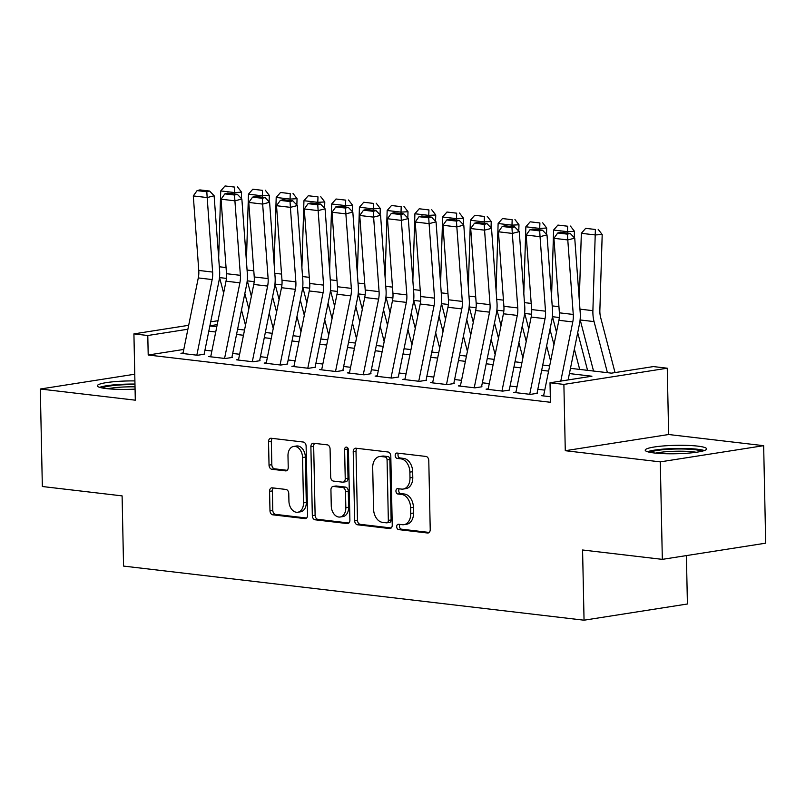 <?xml version="1.0" encoding="UTF-8"?>
<svg xmlns="http://www.w3.org/2000/svg" width="806" height="806" viewBox="0 0 806 806"><rect width="100%" height="100%" fill="white"/><g stroke="black" fill="none" stroke-linecap="round" stroke-linejoin="round"><path stroke-width="1.21" d="M396.683 526.711A2.71 1.884 -98.9 0 0 398.648 529.613L427.583 533.008A3.869 2.69 -98.9 0 0 428.097 532.998A3.869 2.69 -98.9 0 0 430.223 529.502L428.782 460.599A3.869 2.69 -98.9 0 0 425.971 456.448L397.046 453.053A2.71 1.884 -98.9 0 0 396.683 453.053A2.71 1.884 -98.9 0 0 395.192 455.511A2.71 1.884 -98.9 0 0 397.156 458.413L400.904 458.846A12.372 8.604 -98.9 0 1 409.871 472.125L409.992 477.867A12.372 8.604 -98.9 0 1 403.191 489.061A12.372 8.604 -98.9 0 1 401.539 489.091L397.791 488.648A2.71 1.884 -98.9 0 0 397.429 488.658A2.71 1.884 -98.9 0 0 395.937 491.106A2.71 1.884 -98.9 0 0 397.902 494.007L401.65 494.451A12.372 8.604 -98.9 0 1 410.617 507.72L410.738 513.462A12.372 8.604 -98.9 0 1 403.937 524.666A12.372 8.604 -98.9 0 1 402.285 524.696L398.537 524.253A2.71 1.884 -98.9 0 0 398.174 524.263A2.71 1.884 -98.9 0 0 396.683 526.711M400.008 524.424A2.71 1.884 -98.9 0 0 399.484 526.268A2.71 1.884 -98.9 0 0 401.438 529.169L429.195 532.434M398.517 453.224A2.71 1.884 -98.9 0 0 397.993 455.068A2.71 1.884 -98.9 0 0 399.947 457.969L403.695 458.413L400.904 458.846M399.262 488.829A2.71 1.884 -98.9 0 0 398.738 490.673A2.71 1.884 -98.9 0 0 400.693 493.574L404.441 494.018L401.65 494.451M134.904 380.916A30.719 4.211 -1.2 0 0 97.335 385.802A30.719 4.211 -1.2 0 0 106.251 388.573A30.719 4.211 -1.2 0 0 135.076 389.107M654.119 452.952A30.719 4.211 -1.2 0 0 687.649 453.184A30.719 4.211 -1.2 0 0 706.62 448.892A30.719 4.211 -1.2 0 0 697.704 446.121A30.719 4.211 -1.2 0 0 664.164 445.889A30.719 4.211 -1.2 0 0 645.203 450.181A30.719 4.211 -1.2 0 0 654.119 452.952M272.216 487.832A3.869 2.69 -98.9 0 0 271.703 487.842A3.869 2.69 -98.9 0 0 269.577 491.338L269.98 510.672A3.869 2.69 -98.9 0 0 272.781 514.822L304.92 518.601A3.869 2.69 -98.9 0 0 305.434 518.59A3.869 2.69 -98.9 0 0 307.56 515.084L306.119 446.181A3.869 2.69 -98.9 0 0 303.308 442.041L271.179 438.263A3.869 2.69 -98.9 0 0 270.665 438.273A3.869 2.69 -98.9 0 0 268.539 441.769L269.033 465.122A3.869 2.69 -98.9 0 0 271.834 469.263L285.586 470.885A3.869 2.69 -98.9 0 0 286.1 470.875A3.869 2.69 -98.9 0 0 288.226 467.379L287.984 455.793A10.337 7.194 -98.9 0 1 293.666 446.433A10.337 7.194 -98.9 0 1 302.552 457.506L303.499 502.873A10.337 7.194 -98.9 0 1 297.817 512.233A10.337 7.194 -98.9 0 1 288.931 501.161L288.77 493.594A3.869 2.69 -98.9 0 0 285.969 489.454L272.216 487.832M183.798 349.431L148.203 355.013L147.79 335.508L133.917 333.885L188.685 325.302M662.331 559.364L660.285 461.868L763.655 445.678L765.7 543.173L662.331 559.364L582.577 549.994L584.048 620.197L123.56 566.084L122.099 495.881L42.345 486.512L40.3 389.016L135.307 400.179L133.917 333.885M763.655 445.678L668.648 434.515L565.278 450.705L660.285 461.868M565.278 450.705L563.888 384.412L550.014 382.779L591.926 376.211L569.419 373.571M148.203 355.013L550.427 402.275L550.014 382.779M354.66 520.626A3.869 2.69 -98.9 0 0 357.471 524.777L389.6 528.545A3.869 2.69 -98.9 0 0 390.114 528.535A3.869 2.69 -98.9 0 0 392.24 525.038L390.799 456.136A3.869 2.69 -98.9 0 0 387.988 451.985L355.859 448.207A3.869 2.69 -98.9 0 0 355.345 448.217A3.869 2.69 -98.9 0 0 353.219 451.723L354.66 520.626L357.461 520.182A3.869 2.69 -98.9 0 0 360.262 524.333L391.212 527.97M347.255 523.568L315.126 519.799A3.869 2.69 -98.9 0 1 312.325 515.649L310.884 446.746A3.869 2.69 -98.9 0 1 313 443.25A3.869 2.69 -98.9 0 1 313.524 443.24L327.276 444.852A3.869 2.69 -98.9 0 1 330.077 449.002L330.661 476.94A3.869 2.69 -98.9 0 0 333.462 481.091L342.59 482.159A3.869 2.69 -98.9 0 0 343.104 482.159A3.869 2.69 -98.9 0 0 345.23 478.653L344.615 449.567A2.71 1.884 -98.9 0 1 346.106 447.118A2.71 1.884 -98.9 0 1 348.434 450.01L349.895 520.061A3.869 2.69 -98.9 0 1 347.769 523.568A3.869 2.69 -98.9 0 1 347.255 523.568L348.273 523.416M134.763 374.216L40.3 389.016M543.697 395.343L541.551 395.686L550.307 396.713M515.961 392.089L513.815 392.421L530.459 394.376L537.441 393.288M488.214 388.824L486.078 389.157L502.722 391.122L509.704 390.023M460.478 385.57L458.332 385.903L474.976 387.857L481.968 386.759M432.741 382.306L430.595 382.638L447.239 384.593L454.221 383.505M404.995 379.042L402.859 379.384L419.503 381.339L426.485 380.241M377.258 375.787L375.112 376.12L391.756 378.074L398.748 376.986M349.522 372.523L347.376 372.866L364.02 374.82L371.002 373.722M321.775 369.269L319.639 369.601L336.283 371.556L343.265 370.468M294.039 366.005L291.893 366.347L308.537 368.302L315.529 367.204M266.302 362.75L264.156 363.083L280.8 365.037L287.782 363.949M238.556 359.486L236.42 359.819L253.064 361.783L260.046 360.685M210.819 356.232L208.673 356.564L225.317 358.519L232.309 357.421M544.755 390.124L537.824 389.308M517.019 386.86L510.087 386.044M489.272 383.606L482.351 382.79M461.536 380.341L454.604 379.525M433.799 377.077L426.868 376.271M406.053 373.823L399.131 373.007M378.316 370.559L371.385 369.752M350.58 367.304L343.648 366.488M322.833 364.04L315.912 363.224M295.097 360.786L288.165 359.97M267.36 357.521L260.429 356.705M239.614 354.267L232.692 353.451M211.877 351.003L204.946 350.187M204.563 354.166L197.581 355.265L180.937 353.3L183.083 352.968M584.048 620.197L687.417 603.996L686.4 555.596M570.477 368.332L611.482 373.148L653.394 366.579L667.257 368.211L563.888 384.412M668.648 434.515L667.257 368.211M210.688 321.856L218.013 320.707M187.889 329.231L147.79 335.508M548.604 371.123L541.672 370.307M520.867 367.858L513.936 367.042M493.131 364.604L486.199 363.788M465.384 361.34L458.453 360.524M437.648 358.086L430.716 357.27M409.911 354.821L402.98 354.005M382.165 351.567L375.233 350.751M354.428 348.303L347.497 347.487M326.692 345.039L319.76 344.233M298.945 341.784L292.014 340.968M271.209 338.52L264.277 337.714M243.472 335.266L236.541 334.45M215.726 332.001L208.794 331.185M209.862 325.956L216.794 326.762M237.599 329.211L244.53 330.027M265.335 332.475L272.267 333.291M293.082 335.729L300.013 336.545M320.818 338.994L327.75 339.81M348.555 342.248L355.486 343.064M376.301 345.512L383.233 346.328M404.038 348.766L410.969 349.582M431.774 352.031L438.706 352.847M459.521 355.295L466.452 356.101M487.257 358.549L494.189 359.365M514.994 361.813L521.925 362.619M542.74 365.068L549.672 365.884M217.217 324.637L209.892 325.785M403.937 524.666L406.728 524.222A12.372 8.604 -98.9 0 0 413.528 513.029L410.738 513.462M404.441 494.018A12.372 8.604 -98.9 0 1 413.407 507.286L413.528 513.029M403.191 489.061L405.982 488.627A12.372 8.604 -98.9 0 0 412.783 477.424L409.992 477.867M403.695 458.413A12.372 8.604 -98.9 0 1 412.662 471.681L412.783 477.424M357.038 448.348A3.869 2.69 -98.9 0 0 356.01 451.279L357.461 520.182M386.487 522.832A2.71 1.884 -98.9 0 0 386.85 522.832A2.71 1.884 -98.9 0 0 388.341 520.384L387.071 459.894A2.71 1.884 -98.9 0 0 385.107 456.992L381.157 456.528A12.372 8.604 -98.9 0 0 379.505 456.559A12.372 8.604 -98.9 0 0 372.704 467.752L373.571 509.1A12.372 8.604 -98.9 0 0 382.538 522.369L386.487 522.832M389.278 522.399A2.71 1.884 -98.9 0 0 389.641 522.389A2.71 1.884 -98.9 0 0 391.132 519.941L388.341 520.384M379.505 456.559L382.296 456.125A12.372 8.604 -98.9 0 1 383.958 456.095L387.908 456.559A2.71 1.884 -98.9 0 1 389.862 459.46L391.132 519.941M348.877 522.993L317.917 519.356L315.126 519.799M314.693 443.371A3.869 2.69 -98.9 0 0 313.675 446.302L315.116 515.215A3.869 2.69 -98.9 0 0 317.917 519.356M343.104 482.159L345.895 481.716A3.869 2.69 -98.9 0 0 348.021 478.22L347.416 449.123L344.615 449.567M347.648 447.804A2.71 1.884 -98.9 0 0 347.416 449.123M331.266 505.946A10.337 7.194 -98.9 0 0 340.152 517.009A10.337 7.194 -98.9 0 0 345.834 507.649L345.502 491.67A3.869 2.69 -98.9 0 0 342.701 487.519L333.573 486.451A3.869 2.69 -98.9 0 0 333.059 486.461A3.869 2.69 -98.9 0 0 330.934 489.957L331.266 505.946M340.152 517.009L342.943 516.575A10.337 7.194 -98.9 0 0 348.625 507.216L345.834 507.649M333.059 486.461L335.85 486.018A3.869 2.69 -98.9 0 1 336.374 486.018L345.492 487.086A3.869 2.69 -98.9 0 1 348.293 491.237L348.625 507.216M297.817 512.233L300.608 511.79A10.337 7.194 -98.9 0 0 306.29 502.43L303.499 502.873M293.666 446.433L296.457 446A10.337 7.194 -98.9 0 1 305.343 457.073L306.29 502.43M272.357 438.393A3.869 2.69 -98.9 0 0 271.33 441.335L271.824 464.679A3.869 2.69 -98.9 0 0 274.624 468.83L287.198 470.311M273.395 487.973A3.869 2.69 -98.9 0 0 272.368 490.904L272.781 510.238A3.869 2.69 -98.9 0 0 275.581 514.379L306.532 518.016M615.038 372.594L600.661 317.574A19.687 13.883 -83.3 0 1 599.865 310.28L602.193 234.546L595.211 234.939L592.894 310.673A29.53 20.815 96.7 0 0 594.072 321.604L607.422 372.674M580.119 319.629A29.53 20.815 96.7 0 0 580.209 319.972L593.548 371.042M595.382 229.478L585.67 228.34L595.382 229.478L595.211 234.939L581.338 233.307L579.292 300.164M581.338 233.307L585.67 228.34M598.173 229.327L602.193 234.546M543.576 395.917L558.901 320.304A19.687 13.883 96.7 0 0 559.384 312.819L553.923 238.304L567.787 239.936L567.424 234.143L570.205 233.418L560.502 232.279L557.722 232.994L567.424 234.143M560.785 381.087L572.774 321.937A19.687 13.883 96.7 0 0 573.257 314.451L567.787 239.936L574.738 238.143L580.209 312.657A29.53 20.815 -83.3 0 1 579.484 323.891L568.119 379.938M574.738 238.143L570.205 233.418M557.722 232.994L553.923 238.304M650.11 452.347A26.578 3.647 178.8 0 1 668.758 449.295A26.578 3.647 178.8 0 1 694.832 449.698A26.578 3.647 178.8 0 1 701.804 451.269M696.253 452.267A24.613 3.375 -1.2 0 0 693.482 451.874A24.613 3.375 -1.2 0 0 655.701 453.123M704.353 450.534A30.517 4.181 -1.2 0 0 697.623 449.264A30.517 4.181 -1.2 0 0 647.53 451.723M102.251 387.968A26.578 3.647 178.8 0 1 102.473 387.847A26.578 3.647 178.8 0 1 134.985 384.613M134.975 384.059A30.517 4.181 -1.2 0 0 99.672 387.343M135.025 386.85A24.613 3.375 -1.2 0 0 107.833 388.744M587.564 370.337L577.711 332.636M574.255 237.639L574.446 231.292L567.464 231.675L567.424 233.095M574.376 349.099L579.685 369.41M552.382 316.375A29.53 20.815 96.7 0 0 552.463 316.708L556.503 332.153M567.636 226.214L557.933 225.076L567.636 226.214L567.464 231.675L553.601 230.042L551.556 296.9M553.601 230.042L557.933 225.076M570.426 226.063L574.446 231.292M553.964 344.666L549.974 329.372M546.518 234.375L546.71 228.027L539.728 228.42L539.688 229.831M546.639 345.834L550.629 361.128M524.635 313.111A29.53 20.815 96.7 0 0 524.726 313.453L528.766 328.898M539.899 222.96L530.187 221.821L539.899 222.96L539.728 228.42L525.855 226.788L523.809 293.636M525.855 226.788L530.187 221.821M542.69 222.799L546.71 228.027M526.227 341.401L522.228 326.118M518.772 231.121L518.973 224.773L511.991 225.156L511.941 226.577M518.893 342.58L522.893 357.864M496.899 309.847A29.53 20.815 96.7 0 0 496.99 310.189L501.02 325.634M512.163 219.695L502.45 218.557L512.163 219.695L511.991 225.156L498.118 223.524L496.073 290.382M498.118 223.524L502.45 218.557M514.953 219.544L518.973 224.773M498.491 338.147L494.491 322.853M491.035 227.856L491.227 221.509L484.245 221.902L484.205 223.312M491.156 339.316L495.156 354.61M469.163 306.592A29.53 20.815 96.7 0 0 469.243 306.935L473.283 322.37M484.416 216.441L474.714 215.293L484.416 216.441L484.245 221.902L470.382 220.27L468.336 287.117M470.382 220.27L474.714 215.293M487.207 216.28L491.227 221.509M515.84 392.663L531.164 317.05A19.687 13.883 96.7 0 0 531.648 309.564L526.177 235.05L540.05 236.682L539.688 230.879L542.468 230.163L532.756 229.025L529.975 229.74L539.688 230.879M529.713 394.285L545.037 318.682A19.687 13.883 96.7 0 0 545.511 311.187L540.05 236.682L547.002 234.878L552.463 309.393A29.53 20.815 -83.3 0 1 551.747 320.627L537.028 393.237M547.002 234.878L542.468 230.163M529.975 229.74L526.177 235.05M488.104 389.399L503.428 313.786A19.687 13.883 96.7 0 0 503.901 306.3L498.44 231.785L512.314 233.418L511.951 227.614L514.732 226.899L505.019 225.761L502.239 226.476L511.951 227.614M501.967 391.031L517.291 315.418A19.687 13.883 96.7 0 0 517.774 307.932L512.314 233.418L519.265 231.624L524.726 306.139A29.53 20.815 -83.3 0 1 524.001 317.373L509.291 389.973M519.265 231.624L514.732 226.899M502.239 226.476L498.44 231.785M460.357 386.145L475.681 310.532A19.687 13.883 96.7 0 0 476.165 303.036L470.704 228.531L484.567 230.153L484.205 224.36L486.985 223.645L477.283 222.496L474.502 223.222L484.205 224.36M474.23 387.767L489.554 312.164A19.687 13.883 96.7 0 0 490.038 304.668L484.567 230.153L491.519 228.36L496.99 302.875A29.53 20.815 -83.3 0 1 496.264 314.108L481.555 386.719M491.519 228.36L486.985 223.645M474.502 223.222L470.704 228.531M432.62 382.88L447.945 307.267A19.687 13.883 96.7 0 0 448.428 299.782L442.957 225.267L456.831 226.899L456.468 221.096L459.249 220.381L449.536 219.242L446.756 219.957L456.468 221.096M446.494 384.512L461.818 308.9A19.687 13.883 96.7 0 0 462.291 301.414L456.831 226.899L463.782 225.106L469.243 299.62A29.53 20.815 -83.3 0 1 468.528 310.854L453.808 383.455M463.782 225.106L459.249 220.381M446.756 219.957L442.957 225.267M470.744 334.883L466.755 319.599M463.299 224.592L463.49 218.245L456.508 218.638L456.468 220.058M463.42 336.062L467.409 351.345M441.416 303.328A29.53 20.815 96.7 0 0 441.507 303.671L445.547 319.116M456.68 213.177L446.967 212.038L456.68 213.177L456.508 218.638L442.635 217.005L440.59 283.863M442.635 217.005L446.967 212.038M459.47 213.026L463.49 218.245M404.884 379.616L420.208 304.013A19.687 13.883 96.7 0 0 420.682 296.517L415.221 222.013L429.094 223.635L428.732 217.842L431.512 217.126L421.8 215.978L419.019 216.703L428.732 217.842M418.747 381.248L434.071 305.635A19.687 13.883 96.7 0 0 434.555 298.149L429.094 223.635L436.046 221.841L441.507 296.356A29.53 20.815 -83.3 0 1 440.781 307.59L426.072 380.19M436.046 221.841L431.512 217.126M419.019 216.703L415.221 222.013M443.008 331.629L439.008 316.335M435.552 221.338L435.754 214.99L428.772 215.373L428.721 216.794M435.673 332.797L439.673 348.091M413.68 300.074A29.53 20.815 96.7 0 0 413.77 300.416L417.8 315.851M428.943 209.923L419.231 208.774L428.943 209.923L428.772 215.373L414.899 213.751L412.853 280.599M414.899 213.751L419.231 208.774M431.734 209.762L435.754 214.99M377.137 376.362L392.462 300.749A19.687 13.883 96.7 0 0 392.945 293.263L387.485 218.748L401.348 220.381L400.985 214.577L403.766 213.862L394.063 212.724L391.283 213.439L400.985 214.577M391.011 377.994L406.335 302.381A19.687 13.883 96.7 0 0 406.818 294.895L401.348 220.381L408.299 218.587L413.77 293.092A29.53 20.815 -83.3 0 1 413.045 304.325L398.335 376.936M408.299 218.587L403.766 213.862M391.283 213.439L387.485 218.748M415.271 328.364L411.272 313.071M407.816 218.073L408.007 211.726L401.025 212.119L400.985 213.54M407.937 329.543L411.937 344.827M385.943 296.81A29.53 20.815 96.7 0 0 386.024 297.152L390.064 312.597M401.197 206.658L391.494 205.52L401.197 206.658L401.025 212.119L387.162 210.487L385.117 277.345M387.162 210.487L391.494 205.52M403.987 206.507L408.007 211.726M349.401 373.097L364.725 297.495A19.687 13.883 96.7 0 0 365.209 289.999L359.738 215.484L373.611 217.116L373.249 211.323L376.029 210.598L366.317 209.459L363.536 210.175L373.249 211.323M363.274 374.73L378.598 299.117A19.687 13.883 96.7 0 0 379.072 291.631L373.611 217.116L380.563 215.323L386.024 289.838A29.53 20.815 -83.3 0 1 385.308 301.071L370.589 373.672M380.563 215.323L376.029 210.598M363.536 210.175L359.738 215.484M387.525 325.11L383.535 309.816M380.079 214.819L380.271 208.472L373.289 208.855L373.249 210.275M380.2 326.279L384.19 341.573M358.196 293.555A29.53 20.815 96.7 0 0 358.287 293.898L362.327 309.333M373.46 203.404L363.748 202.256L373.46 203.404L373.289 208.855L359.416 207.233L357.37 274.08M359.416 207.233L363.748 202.256M376.251 203.243L380.271 208.472M321.665 369.843L336.989 294.23A19.687 13.883 96.7 0 0 337.462 286.745L332.001 212.23L345.875 213.862L345.512 208.059L348.293 207.344L338.58 206.205L335.8 206.92L345.512 208.059M335.528 371.475L350.852 295.862A19.687 13.883 96.7 0 0 351.335 288.367L345.875 213.862L352.827 212.069L358.287 286.573A29.53 20.815 -83.3 0 1 357.562 297.807L342.852 370.417M352.827 212.069L348.293 207.344M335.8 206.92L332.001 212.23M359.788 321.846L355.789 306.552M352.333 211.555L352.534 205.208L345.552 205.601L345.502 207.011M352.454 323.025L356.454 338.308M330.46 290.291A29.53 20.815 96.7 0 0 330.551 290.634L334.581 306.079M345.724 200.14L336.011 199.001L345.724 200.14L345.552 205.601L331.679 203.968L329.634 270.826M331.679 203.968L336.011 199.001M348.514 199.989L352.534 205.208M332.052 318.582L328.052 303.298M324.596 208.301L324.788 201.953L317.806 202.336L317.765 203.757M324.717 319.76L328.717 335.054M302.724 287.037A29.53 20.815 96.7 0 0 302.804 287.379L306.844 302.814M317.977 196.876L308.275 195.737L317.977 196.876L317.806 202.336L303.943 200.704L301.897 267.562M303.943 200.704L308.275 195.737M320.768 196.724L324.788 201.953M304.305 315.327L300.316 300.034M296.86 205.036L297.051 198.689L290.069 199.082L290.029 200.493M296.981 316.496L300.97 331.79M274.977 283.772A29.53 20.815 96.7 0 0 275.068 284.115L279.108 299.56M290.241 193.621L280.528 192.483L290.241 193.621L290.069 199.082L276.196 197.45L274.151 264.297M276.196 197.45L280.528 192.483M293.031 193.46L297.051 198.689M276.569 312.063L272.569 296.779M269.113 201.782L269.315 195.435L262.333 195.818L262.282 197.238M269.234 313.242L273.234 328.536M247.241 280.518A29.53 20.815 96.7 0 0 247.331 280.851L251.361 296.296M262.504 190.357L252.792 189.219L262.504 190.357L262.333 195.818L248.46 194.186L246.414 261.043M248.46 194.186L252.792 189.219M265.295 190.206L269.315 195.435M248.832 308.809L244.833 293.515M241.377 198.518L241.568 192.171L234.586 192.563L234.546 193.974M241.498 309.978L245.498 325.271M219.504 277.254A29.53 20.815 96.7 0 0 219.585 277.596L223.625 293.041M234.758 187.103L225.055 185.964L234.758 187.103L234.586 192.563L220.723 190.931L218.678 257.779M220.723 190.931L225.055 185.964M237.548 186.942L241.568 192.171M293.918 366.579L309.242 290.966A19.687 13.883 96.7 0 0 309.726 283.48L304.265 208.966L318.128 210.598L317.765 204.805L320.546 204.079L310.844 202.941L308.063 203.656L317.765 204.805M307.791 368.211L323.115 292.598A19.687 13.883 96.7 0 0 323.599 285.112L318.128 210.598L325.08 208.804L330.551 283.319A29.53 20.815 -83.3 0 1 329.825 294.553L315.116 367.153M325.08 208.804L320.546 204.079M308.063 203.656L304.265 208.966M266.182 363.325L281.506 287.712A19.687 13.883 96.7 0 0 281.989 280.226L276.518 205.711L290.392 207.344L290.029 201.54L292.81 200.825L283.097 199.686L280.317 200.402L290.029 201.54M280.055 364.947L295.379 289.344A19.687 13.883 96.7 0 0 295.852 281.848L290.392 207.344L297.343 205.54L302.804 280.055A29.53 20.815 -83.3 0 1 302.089 291.288L287.369 363.899M297.343 205.54L292.81 200.825M280.317 200.402L276.518 205.711M238.445 360.06L253.769 284.447A19.687 13.883 96.7 0 0 254.243 276.962L248.782 202.447L262.655 204.079L262.293 198.286L265.073 197.561L255.361 196.422L252.58 197.138L262.293 198.286M252.308 361.692L267.632 286.08A19.687 13.883 96.7 0 0 268.116 278.594L262.655 204.079L269.607 202.286L275.068 276.801A29.53 20.815 -83.3 0 1 274.342 288.034L259.633 360.635M269.607 202.286L265.073 197.561M252.58 197.138L248.782 202.447M210.698 356.806L226.023 281.193A19.687 13.883 96.7 0 0 226.506 273.697L221.046 199.193L234.909 200.825L234.546 195.022L237.327 194.306L227.624 193.158L224.844 193.883L234.546 195.022M224.572 358.428L239.896 282.825A19.687 13.883 96.7 0 0 240.379 275.33L234.909 200.825L241.86 199.022L247.331 273.536A29.53 20.815 -83.3 0 1 246.606 284.77L231.896 357.38M241.86 199.022L237.327 194.306M224.844 193.883L221.046 199.193M182.962 353.542L198.286 277.929A19.687 13.883 96.7 0 0 198.77 270.443L193.299 195.929L207.172 197.561L206.81 191.757L209.59 191.042L199.878 189.904L197.097 190.619L206.81 191.757M196.835 355.174L212.159 279.561A19.687 13.883 96.7 0 0 212.633 272.075L207.172 197.561L214.124 195.767L219.585 270.282A29.53 20.815 -83.3 0 1 218.869 281.516L204.15 354.116M214.124 195.767L209.59 191.042M197.097 190.619L193.299 195.929M401.438 529.169L398.648 529.613M399.947 457.969L397.156 458.413M400.693 493.574L397.902 494.007M413.407 507.286L410.617 507.72M412.662 471.681L409.871 472.125M428.591 532.857L427.583 533.008M356.01 451.279L353.219 451.723M390.608 528.393L389.6 528.545M360.262 524.333L357.471 524.777M389.862 459.46L387.071 459.894M387.908 456.559L385.107 456.992M383.958 456.095L381.157 456.528M315.116 515.215L312.325 515.649M313.675 446.302L310.884 446.746M348.021 478.22L345.23 478.653M348.293 491.237L345.502 491.67M345.492 487.086L342.701 487.519M336.374 486.018L333.573 486.451M305.343 457.073L302.552 457.506M286.593 470.724L285.586 470.885M274.624 468.83L271.834 469.263M271.824 464.679L269.033 465.122M271.33 441.335L268.539 441.769M305.927 518.439L304.92 518.601M275.581 514.379L272.781 514.822M272.781 510.238L269.98 510.672M272.368 490.904L269.577 491.338M592.894 310.673L579.947 309.151M594.072 321.604L580.209 319.972M558.901 320.304L572.774 321.937M559.384 312.819L573.257 314.451M558.931 306.673L552.211 305.887M559.324 317.514L552.463 316.708M531.194 303.419L524.474 302.623M531.587 314.259L524.726 313.453M503.458 300.154L496.728 299.369M503.841 310.995L496.99 310.189M475.711 296.9L468.991 296.104M476.104 307.741L469.243 306.935M531.164 317.05L545.037 318.682M531.648 309.564L545.511 311.187M503.428 313.786L517.291 315.418M503.901 306.3L517.774 307.932M475.681 310.532L489.554 312.164M476.165 303.036L490.038 304.668M447.945 307.267L461.818 308.9M448.428 299.782L462.291 301.414M447.975 293.636L441.255 292.85M448.368 304.477L441.507 303.671M420.208 304.013L434.071 305.635M420.682 296.517L434.555 298.149M420.238 290.382L413.508 289.586M420.621 301.222L413.77 300.416M392.462 300.749L406.335 302.381M392.945 293.263L406.818 294.895M392.492 287.117L385.772 286.332M392.885 297.958L386.024 297.152M364.725 297.495L378.598 299.117M365.209 289.999L379.072 291.631M364.755 283.863L358.035 283.067M365.148 294.704L358.287 293.898M336.989 294.23L350.852 295.862M337.462 286.745L351.335 288.367M337.019 280.599L330.289 279.813M337.402 291.44L330.551 290.634M309.272 277.345L302.552 276.549M309.665 288.175L302.804 287.379M281.536 274.08L274.816 273.294M281.929 284.921L275.068 284.115M253.799 270.816L247.069 270.03M254.182 281.657L247.331 280.851M226.053 267.562L219.333 266.766M226.446 278.402L219.585 277.596M309.242 290.966L323.115 292.598M309.726 283.48L323.599 285.112M281.506 287.712L295.379 289.344M281.989 280.226L295.852 281.848M253.769 284.447L267.632 286.08M254.243 276.962L268.116 278.594M226.023 281.193L239.896 282.825M226.506 273.697L240.379 275.33M198.286 277.929L212.159 279.561M198.77 270.443L212.633 272.075M389.641 522.389L386.85 522.832"/></g></svg>
